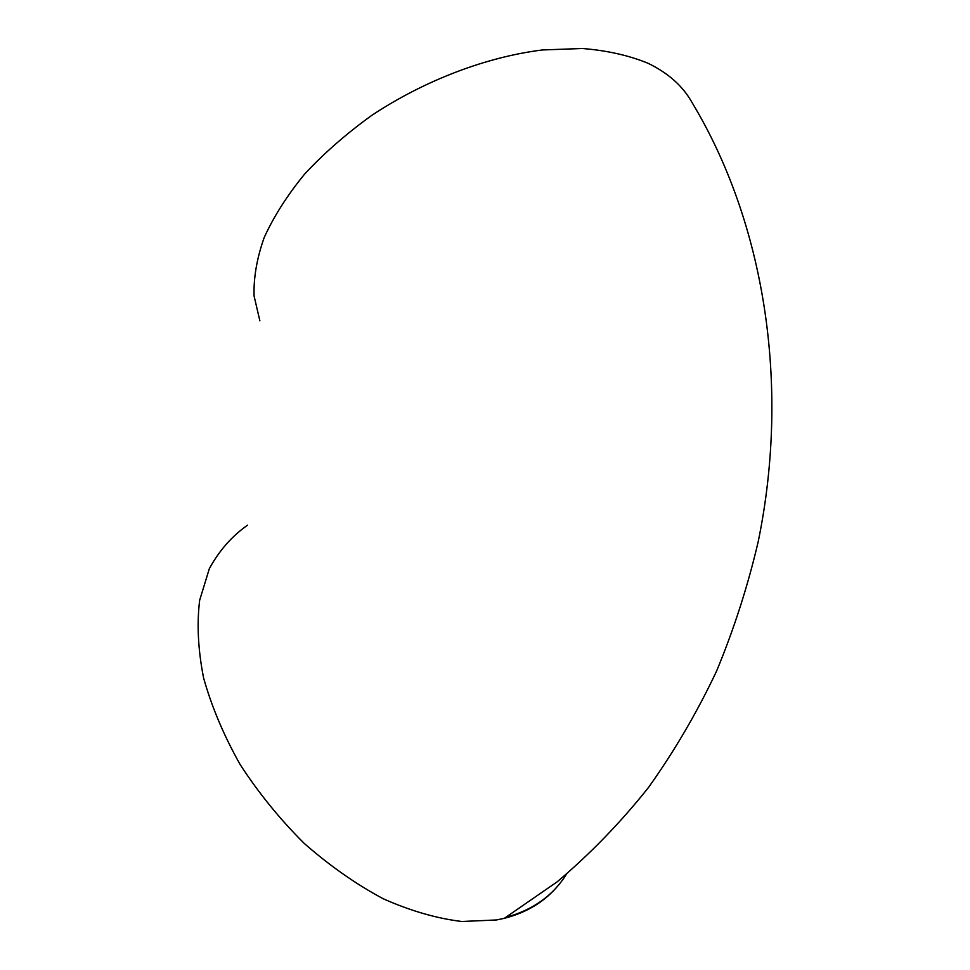 <?xml version="1.0" encoding="UTF-8"?>
<svg xmlns="http://www.w3.org/2000/svg" width="970" height="970" viewBox="0 0 970 970"><rect width="100%" height="100%" fill="white"/><g stroke="black" fill="none" stroke-linecap="round" stroke-linejoin="round"><path stroke-width="1.45" d="M566.468 874.237C552.961 895.674 532.821 910.03 506.037 917.293M541.017 901.275C530.663 908.878 518.659 914.419 505.018 917.911M558.708 884.87C545.273 901.312 527.146 912.467 504.327 918.323L496.494 919.96L461.878 921.5C436.755 918.457 410.565 910.903 383.308 898.802C355.978 884.167 329.594 865.689 304.168 843.342C279.893 819.189 258.553 792.914 240.123 764.518C223.827 735.551 211.654 706.706 203.603 677.981C198.062 649.973 196.74 624.062 199.662 600.236L209.314 568.735C219.159 550.645 231.915 536.119 247.592 525.134M504.327 918.323L557.18 881.815C590.415 853.709 620.885 822.233 648.59 787.361C674.538 750.901 697.212 712.138 716.587 671.082C734.011 629.045 747.906 585.819 758.261 541.405C790.404 384.823 764.602 222.348 691.61 101.801C682.48 85.748 667.954 72.92 648.045 63.28C629.033 55.448 607.159 50.525 582.437 48.5L542.521 49.955C486.394 56.878 424.363 80.449 371.74 115.406C346.375 133.678 323.992 153.248 304.592 174.127C287.241 195.346 273.77 216.492 264.179 237.565C256.88 258.226 253.522 277.687 254.067 295.935L259.875 320.827"/></g></svg>
